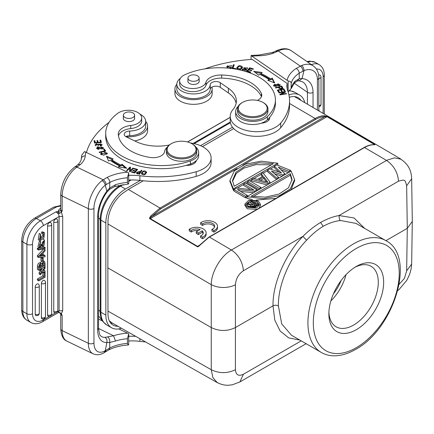 <?xml version="1.0" encoding="UTF-8"?>
<svg xmlns="http://www.w3.org/2000/svg" width="434" height="434" viewBox="0 0 434 434"><rect width="100%" height="100%" fill="white"/><g stroke="black" fill="none" stroke-linecap="round" stroke-linejoin="round"><path stroke-width="0.65" d="M318.648 75.136A2.463 1.421 -60 0 1 318.686 75.115A2.463 1.421 -60 0 1 318.816 75.044A2.463 1.421 -60 0 1 319.207 74.903A2.463 1.421 -60 0 1 319.451 74.876A2.463 1.421 -60 0 1 319.988 75.039A2.468 2.468 0 0 1 321.019 77.046A2.468 1.427 180 0 1 320.14 78.136A2.468 1.427 180 0 1 318.833 78.462M272.384 52.552L273.811 52.986L277.391 51.429L275.666 51.12M251.791 55.395L251.064 55.574L251.064 59.442M287.091 88.4A37.98 21.928 180 0 1 287.151 88.102L287.151 83.447L252.149 59.366A113.936 65.784 180 0 0 204.853 68.892M288.138 81.001C290.232 81.18 291.247 81.977 291.187 83.388L291.1 88.672L288.143 91.905L288.138 81.001L251.064 55.574M294.534 82.764L295.185 81.153L299.27 78.711L299.205 73.2C299.162 71.306 298.169 69.706 296.227 68.409A37.98 21.928 0 0 0 287.151 80.192M257.297 100.384A11.393 6.581 0 0 0 261.773 95.16A11.393 6.581 0 0 0 261.377 93.44A43.297 24.998 0 0 0 252.756 83.914A43.297 24.998 0 0 0 221.666 75.011A15.19 8.772 0 0 0 205.987 82.216A13.291 7.676 180 0 1 196.32 88.276A13.291 7.676 180 0 1 182.719 85.791A13.291 7.676 180 0 1 179.611 80.854L179.611 83.957A13.291 7.676 0 0 0 182.719 88.889A13.291 7.676 0 0 0 196.32 91.373A13.291 7.676 0 0 0 205.987 85.319A15.19 8.772 180 0 1 221.666 78.115A43.297 24.998 180 0 1 252.756 87.017A43.297 24.998 180 0 1 261.377 96.538A11.393 6.581 180 0 1 261.452 96.711M235.651 111.549L235.651 114.652A17.089 9.868 0 0 0 239.649 120.994A17.089 9.868 0 0 0 261.344 123.175A9.494 5.479 0 0 0 266.368 121.927A9.494 5.479 0 0 0 269.758 117.728A9.494 5.479 0 0 0 269.726 117.261A55.829 32.23 0 0 0 275.416 103.08L275.416 99.983A55.829 32.23 180 0 1 267.366 116.654A17.089 9.868 180 0 1 239.649 117.891A17.089 9.868 180 0 1 235.651 111.549A17.089 9.868 180 0 1 238.212 106.357M243.143 69.022L242.449 68.903L242.275 69.63L246.772 69.619L244.38 67.775L246.979 67.97L246.881 68.306L247.586 68.436L247.749 67.937L243.604 67.823L245.91 69.695M245.655 69.266L244.895 70.335L243.121 69.017L243.1 70.444M233.497 64.677L232.006 68.534L235.537 68.984L235.716 68.534L232.928 68.176L234.246 64.775L233.497 64.677L233.497 65.61L233.899 65.664M236.731 68.192C238.977 70.351 240.886 69.966 242.454 67.031C240.186 64.845 238.277 65.23 236.731 68.192L236.714 67.992M285.447 91.52L278.867 92.594L279.051 92.963L284.221 92.117L279.794 94.487L279.99 94.883L286.57 93.809L286.386 93.44L281.221 94.281L285.643 91.916L285.447 91.52L285.447 92.019M283.717 88.737L277.304 90.104L278.655 92.22L279.415 92.057L278.303 90.321L280.483 89.854L281.487 91.422L282.236 91.259L281.237 89.692L283.201 89.274L284.27 90.95L285.029 90.787L283.717 88.737L283.717 89.67L284.503 90.896M249.702 67.78L246.572 71.284L250.413 72.429L250.781 72.017L247.619 71.073L248.687 69.879L251.536 70.726L251.904 70.319L249.051 69.467L250.011 68.393L253.055 69.299L253.423 68.887L249.702 67.78L249.724 68.713L247.228 71.48M262.207 72.5L253.678 71.268L258.583 75.169L259.711 74.333A63.993 36.95 180 0 1 269.183 79.612L267.778 80.295L274.695 82.986L272.27 78.109L270.632 78.907A65.892 38.046 0 0 0 260.883 73.471L262.207 72.5M281.628 86.024L275.411 87.668L275.698 88.031L278.227 87.364C280.283 89.106 281.78 89.149 282.724 87.494L281.628 86.024L281.628 86.957L282.724 88.427M274.277 84.516L273.572 85.52L279.583 85.71L280.277 84.728L274.277 84.516L274.342 85.406M229.857 68.301L231.685 67.205L230.959 67.01M230.969 67.943L230.969 67.015L230.172 67.704L227.514 66.581L231.973 65.599L226.743 66.516L227.921 68.111M236.15 103.287A34.183 19.736 180 0 0 228.392 92.93L220.298 87.359L220.298 82.71A5.696 3.288 0 0 0 214.098 81.711A5.696 3.288 0 0 0 210.24 84.684A16.709 9.646 180 0 1 204.284 91.677A16.709 9.646 180 0 1 186.479 93.028A16.709 9.646 180 0 1 176.833 84.283A16.709 9.646 180 0 1 180.322 78.386M220.298 82.71L228.392 88.276A34.183 19.736 0 0 1 236.389 100.965A34.183 19.736 0 0 1 232.922 109.618A26.588 15.347 180 0 0 230.232 116.35L230.232 121.005A26.588 15.347 0 0 0 245.579 134.914A26.588 15.347 0 0 0 273.903 132.761A26.588 15.347 0 0 0 280.706 127.737A87.353 50.431 0 0 0 289.559 105.614L289.559 100.965A87.353 50.431 180 0 1 280.706 123.088A26.588 15.347 180 0 1 273.903 128.111A26.588 15.347 180 0 1 245.579 130.26A26.588 15.347 180 0 1 230.232 116.35M287.151 83.447A37.98 21.928 0 0 0 286.879 86.078A37.98 21.928 0 0 0 287.688 90.587A87.353 50.431 180 0 1 289.559 100.965M245.915 69.646L246.577 70.096M244.895 71.252L244.895 70.324M242.389 69.917L242.443 68.903M242.449 69.831L243.035 69.934M243.81 68.274L244.38 67.878M246.979 67.997L247.592 68.426M232.928 68.648L232.928 68.176M232.347 68.577L233.497 65.61M236.796 68.436L237.783 67.145M241.646 66.939L242.394 67.726M241.407 69.017L241.695 67.232L240.338 68.99L237.479 68.013L238.89 66.223L241.695 67.232M237.479 68.013L237.517 69.212M281.221 94.683L281.221 94.281M278.303 90.321L278.303 91.248L278.888 92.171M281.237 89.692L281.715 91.373M277.831 90.923L278.303 90.825M280.771 90.299L281.237 90.196M284.221 92.675L284.221 92.117M286.386 93.836L286.386 93.44M247.619 71.599L247.619 71.073M249.051 69.988L249.051 69.467M268.841 80.708L269.178 80.54L269.178 79.612M260.883 73.471L260.883 74.404A65.892 38.046 180 0 1 270.632 79.834L272.27 79.037L274.12 82.764M255.105 72.407L261.149 73.275M278.959 87.169L281.183 86.583L281.97 87.635C281.01 88.65 280.017 88.493 278.959 87.169L279.263 88.498M278.547 87.771L278.959 87.657M281.954 88.607L281.954 87.641L281.97 88.563M272.27 79.037L272.27 78.109M270.632 79.834L270.632 78.907M279.507 85.758L279.512 84.755L275.764 86.339L274.337 85.487L278.14 83.892L279.512 84.755M273.724 85.981L274.277 85.444M274.337 85.487L274.337 86.458M279.512 84.706L280.125 85.194M227.514 66.581L227.595 67.964M230.172 67.704L230.172 68.632M226.798 66.972L227.747 65.67M261.344 123.175A17.089 9.868 0 0 0 267.366 119.751A55.829 32.23 0 0 0 269.726 117.261M187.944 80.588A5.696 3.288 0 0 0 187.846 81.185A5.696 3.288 0 0 0 189.181 83.295A5.696 3.288 0 0 0 195.49 84.272A5.696 3.288 0 0 0 199.239 81.185A5.696 3.288 0 0 0 199.146 80.588M179.611 80.854A13.291 7.676 180 0 1 184.564 74.881A55.829 32.23 180 0 1 262.353 79.265A55.829 32.23 180 0 1 275.416 99.983M188.573 76.59A5.604 3.233 180 0 1 194.871 74.941A5.604 3.233 180 0 1 199.146 78.082A5.604 3.233 180 0 1 198.512 79.574A5.604 3.233 180 0 1 192.213 81.223A5.604 3.233 180 0 1 187.944 78.082A5.604 3.233 180 0 1 188.573 76.59M267.962 119.171A9.494 5.479 180 0 1 268.863 120.055M242.535 102.402L241.998 102.712A15.19 8.772 0 0 0 237.55 108.912A15.19 8.772 0 0 0 241.103 114.549A15.19 8.772 180 0 0 262.505 115.634A15.19 8.772 180 0 0 267.935 108.912A15.19 8.772 180 0 0 264.377 103.276A15.19 8.772 0 0 0 263.481 102.712L262.944 102.402A14.431 8.333 180 0 1 263.796 102.939A14.431 8.333 180 0 1 262.017 114.674A14.431 8.333 180 0 1 241.684 113.648A14.431 8.333 180 0 1 242.535 102.402A14.431 8.333 180 0 1 243.463 101.909A14.431 8.333 180 0 1 262.944 102.402M237.55 108.912L237.55 111.392A15.19 8.772 0 0 0 241.103 117.034A15.19 8.772 0 0 0 257.937 119.638A15.19 8.772 0 0 0 267.935 111.392L267.935 108.912M174.935 88.937L174.935 93.587A18.608 10.747 0 0 0 185.681 103.325A18.608 10.747 0 0 0 205.504 101.816A18.608 10.747 0 0 0 212.155 93.587L212.155 88.937A18.608 10.747 180 0 1 205.504 97.167A18.608 10.747 180 0 1 185.681 98.675A18.608 10.747 180 0 1 174.935 88.937A18.608 10.747 180 0 1 176.833 84.207M176.833 84.283L176.833 88.937A16.709 9.646 0 0 0 198.87 98.084A16.709 9.646 0 0 0 204.284 96.326A16.709 9.646 0 0 0 210.24 89.339A5.696 3.288 180 0 1 211.895 87.153A5.696 3.288 180 0 1 220.298 87.359M211.895 87.153A18.608 10.747 180 0 1 212.155 88.937M318.833 110.599L319.522 110.995L319.261 111.147M319.522 110.995L319.522 111.294M302.042 78.587L303.984 70.639M307.424 104.193L307.424 92.258A22.595 14.132 -55.5 0 0 302.921 82.026L299.216 80.811L297.447 81.017L299.27 78.711L302.053 78.592L299.248 80.773M291.187 83.388A33.993 19.622 180 0 1 299.205 73.2L303.968 70.623C303.919 68.496 303.144 66.787 301.635 65.501L296.227 68.409M302.943 71.105C302.786 69.022 301.907 67.357 300.306 66.104L278.324 50.979A3.987 2.094 -115.8 0 0 276.588 50.642C282.691 48.044 287.612 48.098 291.35 50.811A22.975 14.371 124.5 0 0 278.324 50.979L277.391 51.429M101.572 153.435L101.572 152.757L100.569 153.853L103.612 155.247L107.458 153.316L104.024 151.981L104.165 152.437L105.592 152.415L106.655 153.294L101.35 153.864L101.355 154.867M106.645 154.336L106.655 153.294M106.639 153.164L107.301 153.766M100.726 154.325L101.355 153.804M101.35 153.864L102.098 153.088L101.572 152.757M100.211 141.093L100.802 141.05L101.155 142.607M97.156 141.527L97.742 141.484L98.051 142.84M94.249 141.62L94.84 141.576L95.176 143.057M94.84 141.576L94.84 140.643L94.042 140.708L94.585 143.101L101.361 142.591L100.802 140.117L100.802 141.05M100.802 140.117L100.004 140.177L100.466 142.211L98.155 142.385L97.742 140.551L96.945 140.611L97.362 142.444L95.285 142.602L94.84 140.643M100.466 142.661L100.466 142.211M98.155 142.835L98.155 142.385M97.742 141.484L97.742 140.551M97.362 142.894L97.362 142.444M95.285 143.052L95.285 142.602M100.091 145.504L100.314 145.905L101.447 145.574L102.142 144.647L95.914 144.837L95.936 145.949M97.981 146.019L98.99 144.332M101.279 144.408L102.023 145.092M95.252 145.352L95.914 144.875M95.914 144.837L96.945 144.137L96.722 143.735L95.122 144.864L99.028 144.18M96.722 144.186L96.722 143.735M99.006 144.256L100.965 143.925M100.943 143.936L101.285 144.56L100.097 145.52M104.182 150.11L105.169 151.206M104.697 151.314L104.697 150.837L99.109 152.15L99.397 152.556L105.728 151.07L104.366 149.139L104.366 150.066M104.366 149.139L103.623 149.312L104.697 150.837M97.4 148.162L101.637 146.855L102.82 147.804L98.523 149.117L97.4 148.162L97.417 149.231M102.804 148.895L102.82 147.804M102.809 147.685L103.471 148.282M96.749 148.623L97.417 148.016M102.554 149.025L103.601 147.815L97.645 146.963L96.625 148.157L102.554 149.025M131.648 172.157L131.648 171.642L131.307 172.065L134.724 172.992L137.632 169.417L134.101 168.463L134.101 168.978M134.101 168.463L133.759 168.886L136.667 169.672L136.667 170.6L135.674 171.821L135.674 170.887L133.054 170.177L132.717 170.595L135.332 171.305L134.442 172.401L131.648 171.642M135.332 171.728L135.674 171.821M134.719 172.992L135.332 172.238L135.332 171.305M136.667 170.09L137.014 170.182M136.667 169.672L135.674 170.887M133.054 170.687L133.054 170.177M134.442 172.916L134.442 172.401M119.377 167.041L119.665 165.913M120.885 166.005L120.885 165.072A63.993 36.95 180 0 1 111.744 159.609L111.744 160.537A63.993 36.95 0 0 0 120.885 166.005L122.068 165.191L125.388 168.034M106.927 157.26L112.118 159.435M111.744 159.609L113.187 158.952L106.438 156.121L108.565 161.047L110.247 160.287A65.892 38.046 0 0 0 119.659 165.913L118.281 166.857L126.733 168.256L122.068 164.264L122.068 165.191M120.885 165.072L122.068 164.264M129.766 168.186L130.46 168.218M129.565 171.533L129.766 168.034L129.495 171.511L130.113 171.712L133.493 168.283L132.918 168.094L132.918 168.869M130.26 171.566L130.531 167.307L129.912 167.106L126.533 170.535L127.108 170.725L129.766 168.034M132.918 168.094L130.26 170.79M129.912 168.034L129.912 167.106M142.054 173.269L143.307 171.479L145.905 172.352L144.593 174.18L142.054 173.269L142.092 174.473M145.634 174.132L145.905 172.352M141.419 173.73L142.303 172.434M145.867 172.103L146.524 172.841M146.594 172.352L146.583 172.173C144.571 170.09 142.824 170.524 141.354 173.475C143.394 175.58 145.135 175.152 146.583 172.173L146.583 172.537M139.406 174.05L140.025 173.112L140.025 172.184L139.151 173.502L139.151 174.43M139.157 173.497L137.318 173.068L137.318 174.001M140.025 172.184C137.665 171.669 136.764 171.962 137.323 173.063L137.052 172.678L137.052 173.605M140.025 172.613L141.413 171.202M136.46 173.166L137.063 172.58M139.515 174.077L141.951 170.388L141.3 170.247L140.312 171.745L140.312 172.678L140.312 171.745L136.303 172.748L136.949 173.475M141.3 170.247L141.3 171.18M136.943 173.486L139.515 174.072M191.779 143.643L192.316 143.952A15.19 8.772 180 0 1 196.765 150.159A15.19 8.772 180 0 1 193.211 155.795A15.19 8.772 180 0 1 171.81 156.875A15.19 8.772 180 0 1 166.385 150.159A15.19 8.772 180 0 1 169.938 144.517A15.19 8.772 180 0 1 170.833 143.952L171.37 143.643A14.431 8.333 180 0 1 190.851 143.155A14.431 8.333 180 0 1 191.779 143.643A14.431 8.333 180 0 1 192.631 154.895A14.431 8.333 180 0 1 172.298 155.92A14.431 8.333 180 0 1 170.519 144.18A14.431 8.333 180 0 1 171.37 143.643M166.385 150.159L166.385 152.48A15.19 8.772 0 0 0 171.81 159.202A15.19 8.772 0 0 0 187.993 160.434A15.19 8.772 0 0 0 196.765 152.48L196.765 150.159M123.636 114.234A5.604 3.233 180 0 1 129.831 112.005A5.604 3.233 180 0 1 134.583 115.205A5.604 3.233 180 0 1 134.323 116.176A5.604 3.233 180 0 1 128.128 118.401A5.604 3.233 180 0 1 123.375 115.205A5.604 3.233 180 0 1 123.636 114.234M123.375 117.706A5.696 3.288 0 0 0 123.283 118.303A5.696 3.288 0 0 0 125.317 120.826A5.696 3.288 0 0 0 131.388 121.287A5.696 3.288 0 0 0 134.676 118.303A5.696 3.288 0 0 0 134.583 117.706M195.696 146.925A17.089 9.868 180 0 1 198.663 152.48A17.089 9.868 180 0 1 190.417 160.927A55.829 32.23 180 0 1 125.654 158.03A55.829 32.23 180 0 1 105.706 133.341A55.829 32.23 180 0 1 118.059 113.122A13.291 7.676 180 0 1 136.954 112.059A13.291 7.676 180 0 1 141.706 117.934A13.291 7.676 180 0 1 130.77 125.491A15.19 8.772 0 0 0 118.276 134.122A15.19 8.772 0 0 0 118.292 134.54A43.297 24.998 0 0 0 133.71 152.491A43.297 24.998 0 0 0 150.207 157.466A11.393 6.581 0 0 0 164.54 151.661A17.089 9.868 180 0 1 167.448 146.925M105.706 133.341L105.706 136.444A55.829 32.23 0 0 0 125.654 161.133A55.829 32.23 0 0 0 186.099 165.387A55.829 32.23 0 0 0 190.417 164.025A17.089 9.868 0 0 0 196.342 160.553A17.089 9.868 0 0 0 198.663 155.584L198.663 152.48M118.46 135.853A15.19 8.772 180 0 1 130.77 128.589A13.291 7.676 0 0 0 141.706 121.037L141.706 117.934M186.099 165.387A9.494 5.479 0 0 0 194.182 163.45A9.494 5.479 0 0 0 196.342 160.553M194.985 161.698A9.494 5.479 180 0 1 195.506 162.251M354.893 267.306A34.942 20.176 120 0 1 371.054 266.286A34.942 20.176 120 0 1 378.291 282.284A34.942 20.176 -60 0 1 353.585 325.077A34.942 20.176 -60 0 1 336.111 326.807A34.942 20.176 -60 0 1 328.912 312.301M346.017 274.684A34.942 20.176 -60 0 1 330.865 300.93M356.271 329.726A38.74 22.367 120 0 0 383.661 282.284A38.74 22.367 120 0 0 356.271 266.465A38.74 22.367 120 0 0 356.271 266.471A38.74 22.367 120 0 0 328.874 313.912A38.74 22.367 120 0 0 356.271 329.726M291.458 335.205L281.709 323.9L278.389 305.84C276.078 305.015 274.288 305.021 273.019 305.851C272.557 283.841 285.024 254.763 302.905 236.394C308.471 230.85 314.368 226.201 320.596 222.447C327.247 218.796 333.393 216.495 339.025 215.541C339.214 219.067 339.773 220.732 340.701 220.521L355.999 223.412M278.389 305.84C278.015 284.84 289.695 257.671 306.599 240.208C311.932 234.409 317.466 229.77 323.2 226.288C329.211 222.989 335.043 221.063 340.695 220.521M299.878 340.093L288.767 337.918L280.158 331.055L274.782 320.091L273.019 305.851L235.418 327.556L235.418 284.661C235.922 278.731 238.581 274.093 243.403 270.745L302.905 236.394L306.594 240.214M412.3 221.215L411.654 178.689L406.653 185.801L407.293 228.327L406.653 270.854L404.445 278.34L399.177 284.275M411.649 178.504C411.34 172.146 409.62 165.012 400.723 159.153L394.479 157.851L387.123 160.141M406.647 185.795C404.955 179.356 405.02 179.388 398.521 181.184C397.766 172.401 393.774 165.49 386.548 160.439L231.425 250C238.657 255.046 242.649 261.962 243.403 270.745M412.3 221.427L407.293 228.327L385.924 240.664M219.013 383.385L217.266 382.614L212.882 377.634L211.249 369.714C219.306 373.593 227.362 373.593 235.418 369.714L235.418 327.556C227.362 331.419 219.306 331.419 211.249 327.556L107.854 267.865L107.99 313.836A24.689 14.251 120 0 0 113.106 325.137A24.689 14.251 120 0 0 117.983 326.287M306.116 343.695L239.866 381.947L243.403 374.244C238.581 376.506 235.917 374.998 235.418 369.708M211.271 284.65C221.975 290.091 233.074 286.348 235.412 284.661M107.99 223.993L211.249 284.661C211.146 272.416 220.77 255.924 231.425 250L209.427 237.072L364.544 147.517L386.548 160.439M242.812 165.208L327.258 116.551L324.312 115.748L324.599 116.751L151.612 216.626C150.462 217.64 150.034 218.302 150.31 218.611A0.759 0.434 120.4 0 0 150.018 218.882C149.253 218.725 149.524 217.738 150.831 215.91L151.607 216.626L160.553 208.971L160.016 208.049L150.831 215.91M252.458 206.448L254.433 205.304L255.154 205.727M251.894 206.145L251.894 205.222L254.433 203.752L254.433 205.304M254.433 203.752L256.483 204.957L253.407 206.573L251.91 206.166L251.894 205.222M251.34 204.588L253.613 203.275L250.749 201.588L251.552 201.126L257.97 204.897L254.758 206.747L253.011 207.121L250.971 206.546L250.554 205.678L250.814 205.211L246.469 204.056L247.407 203.519L251.34 204.588M246.469 204.056L246.469 204.555M247.13 205.787L250.554 206.692M250.554 205.678L250.624 207.495M250.695 206.231L250.695 207.512M250.971 206.546L250.971 207.561M251.519 206.872L251.519 207.631M252.062 207.034L252.062 207.674M253.011 207.121L253.011 207.685M253.955 207.056L253.955 207.626M254.758 206.747L254.758 207.506M257.97 204.897L257.97 206.063M250.749 201.588L250.749 203.139L252.284 204.04M257.129 201.468L258.914 204.078L255.089 207.436L248.188 206.633L246.403 204.029L250.228 200.665L257.129 201.468M258.778 204.859L257.129 203.02L252.913 201.924M247.413 203.519L250.749 202.081M258.122 200.893L260.384 204.088L256.494 207.978L247.196 207.208L244.933 204.013L248.828 200.123L258.122 200.893M260.297 205.629L259.011 208.184M256.988 209.351L247.196 208.754L245.02 205.575M253.223 196.607L290.308 175.2L292.022 180.495M290.308 173.649L292.071 179.486L288.48 187.813L279.024 194.052L265.38 197.15L251.215 196.222L290.308 173.649L290.308 175.2M291.143 171.072L294.588 179.513L290.2 189.029L279.322 195.685L263.329 198.729L246.783 196.683L291.143 171.072M294.615 180.555L291.149 189.631M275.986 198.381L256.163 200.063M252.404 199.553L246.783 198.235L246.783 196.683M232.526 181.369L236.302 173.388L244.092 168.034L256.065 164.632L271.321 164.844M273.339 163.678L234.241 186.251L232.478 180.414L236.069 172.086L245.525 165.848L259.169 162.745L273.339 163.678M233.405 188.828L229.96 180.387L234.349 170.871L245.226 164.215L261.225 161.171L277.771 163.217L233.405 188.828L233.405 190.38L229.939 181.276M277.217 165.083L277.771 164.768L277.771 163.217M274.391 166.716L270.409 169.016M267.561 170.66L263.286 173.128M261.301 174.273L253.966 178.51M251.622 179.86L249.805 180.913M247.635 182.161L245.818 183.213M243.653 184.461L237.317 188.123M233.975 190.049L233.405 190.38M281.52 173.02L274.391 166.184L276.67 164.866L290.574 170.383L288.865 171.37L278.254 167.123L284.883 173.671L282.605 174.983L271.424 171.067L278.623 177.284L276.914 178.271L267.561 170.128L269.839 168.81L281.52 173.02M267.561 170.128L267.561 171.674L276.545 179.502M276.914 178.271L276.914 179.285M278.623 177.284L278.623 178.303M274.44 173.676L282.029 176.334M282.605 174.983L282.605 176.003M284.883 173.671L284.883 174.685M280.89 169.732L288.322 172.699M288.865 171.37L288.865 172.385M290.574 170.383L290.574 171.397M274.391 166.184L274.391 167.73L278.932 172.086M260.552 180.332L263.834 178.439L266.471 181.9M263.834 176.888L258.713 179.844L267.952 182.291L263.834 176.888L263.834 178.439M270.084 182.215L267.805 183.528L251.622 179.329L253.331 178.341L257.438 179.426L263.129 176.144L261.301 173.741L263.009 172.754L270.084 182.215L270.084 183.229M261.301 173.741L261.301 175.293L262.31 176.616M251.622 179.329L251.622 180.88L267.165 184.917M267.805 183.528L267.805 184.548M260.975 188.492L260.975 187.472L249.344 180.642L247.635 181.629L259.266 188.459L259.266 189.474M260.975 187.472L259.266 188.459M247.635 181.629L247.635 183.181L258.805 189.739M245.606 196.347L247.309 195.36L237.414 189.549L254.427 191.253L256.988 189.772L245.362 182.942L243.653 183.929L253.798 189.886L236.535 188.036L233.975 189.517L245.606 196.347L245.606 197.899L233.975 191.069L233.975 189.517M246.783 197.22L245.606 197.899M247.309 195.36L247.309 196.38M253.64 192.723L240.599 191.416M254.427 191.253L254.427 192.267M256.988 189.772L256.988 190.792M243.653 183.929L243.653 185.481L250.57 189.544M374.184 144.679L374.233 144.386L373.679 144.706M199.553 245.237L197.578 246.376L198.55 246.094M237.083 168.511L150.31 218.611L197.578 246.376L197.28 246.648C197.714 247.152 198.712 246.566 200.28 244.895L208.884 237.382M374.108 144.717L373.696 144.772C370.815 144.766 367.766 145.683 364.544 147.522L364.007 147.826M374.227 144.386A0.759 0.434 -59.6 0 1 374.526 144.316C375.307 144.631 375.03 144.782 373.696 144.772M324.312 115.753C321.426 115.737 318.361 116.654 315.127 118.498L315.664 119.421L160.553 208.971M374.233 144.386L326.959 116.621L324.599 116.751C321.914 116.686 318.93 117.576 315.659 119.421M143.291 180.783L128.323 189.425L124.374 192.159A24.689 14.251 120 0 0 107.99 221.736L107.854 267.865M295.435 97.151L294.333 96.587M300.974 100.4A24.689 14.251 120 0 0 298.12 97.715A24.689 14.251 120 0 0 289.326 97.308M295.136 96.673A24.689 14.251 -60 0 1 295.538 97.211M112.52 323.189A24.689 14.251 -60 0 1 110.713 323.075M109.319 320.78L111.766 322.76L217.266 382.614M364.641 228.376L354.014 217.955L339.025 215.541L398.526 181.19M333.415 293.851A30.196 17.431 120 0 0 341.167 280.429M288.93 94.927A27.727 16.009 -60 0 1 299.639 95.084A27.727 16.009 -60 0 1 304.798 102.652M232.505 127.211L200.519 145.678M140.28 180.457L125.448 189.018L120.506 186.17L118.232 185.546M121.417 328.24A27.727 16.009 -60 0 1 111.587 327.768A27.727 16.009 -60 0 1 105.842 315.079L105.842 222.978A27.727 16.009 -60 0 1 125.448 189.018M233.704 128.589L202.477 146.616M134.681 140.936A18.608 10.747 0 0 0 143.236 137.611A18.608 10.747 0 0 0 147.587 130.71L147.587 126.055A18.608 10.747 180 0 1 143.236 132.961A18.608 10.747 180 0 1 125.893 136.65A5.696 3.288 180 0 1 129.674 135.696A16.709 9.646 0 0 0 141.782 132.256A16.709 9.646 0 0 0 145.688 126.055L145.688 121.406A16.709 9.646 180 0 1 144.82 124.477A16.709 9.646 180 0 1 141.782 127.607A16.709 9.646 180 0 1 129.674 131.046A5.696 3.288 0 0 0 124.211 134.334A5.696 3.288 0 0 0 126.251 136.851L135.896 141.522A34.183 19.736 0 0 0 169.271 145.01M145.688 121.33A18.608 10.747 180 0 1 147.587 126.055M86.512 152.323A113.936 65.784 180 0 1 109.048 122.366M139.954 114.131A16.709 9.646 180 0 1 145.688 121.406M128.708 180.029A37.98 21.928 180 0 1 139.894 180.414A87.353 50.431 0 0 0 196.184 176.378A26.588 15.347 0 0 0 204.886 172.45A26.588 15.347 0 0 0 211.108 162.587L211.108 157.933A26.588 15.347 180 0 1 204.886 167.801A26.588 15.347 180 0 1 196.184 171.728A87.353 50.431 180 0 1 139.867 175.759A37.98 21.928 0 0 0 128.708 175.379M190.472 142.976A26.588 15.347 180 0 1 211.108 157.933M127.422 177.777L128.708 172.889L128.708 183.799L128.176 184.054L127.422 182.432L127.422 177.777A33.993 19.622 0 0 0 109.813 182.388L105.24 185.204C104.903 183.246 103.818 181.716 101.99 180.609A22.975 12.06 115.8 0 0 88.341 208.705L62.16 196.022A3.987 2.3 180 0 1 60.733 194.258L60.733 209.297A3.987 2.3 0 0 0 60.749 209.497A3.987 2.3 0 0 0 62.16 211.06L61.378 212.161L60.679 210.501L62.16 211.06L62.16 196.022A22.975 12.06 115.8 0 1 76.927 167.095A3.987 2.495 -124.5 0 0 74.664 167.068L75.451 166.531M106.992 192.023L106.845 191.139A26.588 13.953 115.8 0 0 97.623 216.756A3.987 2.3 180 0 0 98.556 215.275C98.773 207.468 101.583 199.721 106.992 192.034L109.612 189.36L109.71 187.998L115.498 184.738L114.766 186.468M42.272 261.469L42.272 258.49L40.986 257.742L41.908 257.21L43.199 257.953L43.199 260.932L42.272 261.469L40.986 260.72L40.986 257.742M43.199 257.953L42.272 258.49M44.414 232.743L43.123 232L41.664 231.919L41.414 233.226L42.706 233.969L42.95 232.662L44.414 232.743L43.899 238.244L39.516 240.365L40.546 234.176L40.769 235.19L39.988 239.199L44.127 236.199L43.834 233.98M42.95 233.888L42.836 235.456L44.127 236.199M42.836 235.456L39.543 238.532M43.915 234.034L42.706 233.964M41.664 231.919L42.95 232.662M39.516 240.365L38.225 239.622L39.255 233.432L40.546 234.176M39.597 266.915L40.102 266.622L41.306 267.322L39.602 268.31C39.662 265.125 40.194 263.97 41.203 264.843L41.04 264.653M40.102 264.957L40.102 266.622M40.096 265.06L41.306 265.76L41.208 264.838L40.796 264.61M41.311 265.754L41.311 267.322M42.19 265.418L42.95 264.979L44.16 265.679L44.138 263.286M42.933 262.586L42.95 264.979M42.923 262.592L44.132 263.292L43.915 262.792M43.801 262.749L42.527 263.492L42.201 266.807L44.16 265.673M38.713 267.284C39.109 264.263 40.091 263.091 41.664 263.758L43.91 261.382L44.49 261.48L45.049 263.411L45.049 266.481L38.713 270.138L37.422 269.395L37.422 266.536L38.713 267.284L38.713 270.138M43.167 260.948L43.91 261.382M41.626 261.094L40.395 262.939M40.378 263.009C38.8 262.342 37.818 263.519 37.422 266.536M40.134 262.787L41.664 263.758M43.199 260.736L44.49 261.48M40.606 241.852L40.677 242.931C39.228 244.966 39.109 246.143 40.324 246.463L44.442 240.024L44.143 245.248L42.912 246.387L42.83 245.329L43.867 241.185L42.592 242.167L41.8 245.633L39.223 247.635L40.606 241.852L39.32 241.109L37.932 246.892L39.223 247.635M39.928 246.452L40.324 246.463L39.619 246.051M44.442 240.024L42.993 239.205M40.85 240.49L40.329 241.689M39.895 243.827L39.489 245.275M41.621 245.639L42.912 246.382M42.022 244.863L42.83 245.329M42.955 241.494L42.169 244.044M38.604 250.033L38.604 249.116L45.158 247.526L45.158 248.449L38.604 250.033L37.319 249.29L37.319 248.367L43.867 246.783L45.158 247.526M38.604 249.116L37.319 248.367M45.049 268.234L43.346 270.561L45.049 270.935L45.049 272.27L42.646 271.63L40.416 274.798L40.416 273.431L41.903 271.424L40.416 271.017L40.416 269.698L42.603 270.36L45.049 266.883L45.049 268.234M40.612 270.675L39.125 272.688L39.125 274.055L40.416 274.798M39.125 272.688L40.416 273.431M39.125 269.905L39.125 270.274L40.416 271.017M40.416 269.698L39.95 269.427M40.205 269.281L42.603 270.36M44.702 266.682L45.049 266.883M41.311 269.617L42.472 267.968M43.639 270.165L45.049 270.935M44.16 276.594L44.16 272.948L45.049 272.433L45.049 277.245L38.713 280.901L38.713 279.74L37.422 278.997L42.874 275.85L44.16 276.594L38.713 279.74M38.713 280.901L37.422 280.158L37.422 278.997M44.16 272.948L42.874 272.205L43.481 271.852M42.874 275.85L42.874 272.205M44.518 272.123L45.049 272.433M54.353 312.583A2.463 1.421 -60 0 1 53.756 311.417L53.756 222.105A2.463 1.421 -60 0 1 54.727 219.745A2.463 1.421 -60 0 1 55.498 219.089A2.463 1.421 -60 0 1 56.794 219.013A2.468 2.468 0 0 1 57.83 221.025L57.83 310.332A2.468 1.427 0 0 1 56.393 311.628A2.468 1.427 0 0 1 53.756 311.417M47.583 314.981A2.468 1.427 0 0 0 50.219 315.192A2.468 1.427 0 0 0 51.657 313.896A2.468 2.468 0 0 1 48.174 316.153A2.463 1.421 -60 0 1 48.022 316.06A2.463 1.421 -60 0 1 47.811 315.849A2.463 1.421 -60 0 1 47.697 315.637A2.463 1.421 -60 0 1 47.599 315.279A2.463 1.421 -60 0 1 47.583 314.981L47.583 225.669A2.463 1.421 -60 0 1 48.548 223.309A2.463 1.421 -60 0 1 49.319 222.658A2.463 1.421 -60 0 1 50.615 222.577A2.468 2.468 0 0 1 51.657 224.59A2.468 1.427 0 0 1 50.219 225.886A2.468 1.427 0 0 1 47.583 225.669M41.404 317.628A2.468 1.427 0 0 0 44.903 317.46A2.468 1.427 0 0 0 45.478 316.543A2.468 2.468 0 0 1 42 318.795A2.463 1.421 -60 0 1 41.843 318.708A2.463 1.421 -60 0 1 41.637 318.496A2.463 1.421 -60 0 1 41.518 318.285A2.463 1.421 -60 0 1 41.425 317.927A2.463 1.421 -60 0 1 41.404 317.628L41.404 283.505A2.463 1.421 -60 0 1 42.375 281.145A2.463 1.421 -60 0 1 43.145 280.489A2.463 1.421 -60 0 1 44.442 280.413A2.468 2.468 0 0 1 45.478 282.425A2.468 1.427 0 0 1 44.903 283.337A2.468 1.427 0 0 1 41.404 283.505M35.81 315.458A2.463 1.421 -60 0 1 35.664 315.377A2.463 1.421 -60 0 1 35.458 315.16A2.463 1.421 -60 0 1 35.344 314.948A2.463 1.421 -60 0 1 35.246 314.596A2.463 1.421 -60 0 1 35.225 314.292L35.225 287.069A2.463 1.421 -60 0 1 36.196 284.709A2.463 1.421 -60 0 1 36.966 284.058A2.463 1.421 -60 0 1 38.263 283.977A2.468 2.468 0 0 1 39.304 285.99A2.468 1.427 0 0 1 38.724 286.907A2.468 1.427 0 0 1 35.225 287.069M41.143 254.97L40.818 255.3M41.143 255.257L42.353 255.957L40.205 255.919M40.65 256.174A10.996 6.347 -60 0 0 39.749 256.369L42.353 253.716L42.353 255.957M43.178 252.865L43.178 255.832L45.049 255.566L45.049 256.803L38.713 257.552L38.713 256.369L45.049 249.604L45.049 250.923L43.178 252.865M38.713 256.369L37.422 255.626L43.763 248.861L45.049 249.604M38.713 257.552L37.422 256.803L37.422 255.626M43.178 254.904L43.763 254.823L45.049 255.566M98.556 215.275L98.556 328.153A3.987 2.3 180 0 1 97.623 329.634A26.588 13.953 115.8 0 0 106.845 342.556L109.704 342.486L109.78 348.003L106.118 350.146L105.316 351.974M106.118 350.146L105.24 350.705A18.988 9.966 -64.2 0 1 93.961 343.006L93.961 208.423A18.988 9.966 -64.2 0 1 105.24 185.204M127.422 343.375L127.422 338.721L128.708 333.833L128.708 344.742L128.176 344.997L127.422 343.375A33.993 19.622 0 0 0 109.78 348.003L108.923 349.842M128.708 333.833L127.531 333.138A37.98 21.928 0 0 0 113.551 335.764L104.968 337.375C106.704 338.52 107.328 340.251 106.845 342.556L105.261 350.721M107.86 337.104C109.428 338.357 110.041 340.153 109.704 342.486L115.498 341.032L113.551 335.764L98.556 328.5M128.708 340.972A37.98 21.928 180 0 1 139.894 341.357A87.353 50.431 0 0 0 145.553 341.932M135.685 336.334A37.98 21.928 0 0 0 128.708 336.323M127.531 333.138L118.78 328.896M102.484 321.003L98.556 319.099M105.261 185.215L106.835 191.134L109.693 187.987L109.824 182.399M75.467 166.553L77.713 166.558L76.927 167.095L103.124 179.79C104.936 180.924 105.934 182.519 106.118 184.586M77.778 164.757C80.002 162.663 81.169 160.678 81.277 158.79L81.798 155.041L84.522 151.569L127.531 172.195A37.98 21.928 0 0 0 107.127 177.435L101.99 180.609M60.679 313.646L61.378 313.711L62.16 315.567L60.679 313.646M60.684 313.668L59.17 312.545L59.436 312.328L61.378 313.711L62.702 310.711L59.111 310.804L58.194 312.681M58.167 312.697L59.436 312.323M60.733 209.014A2.279 1.427 55.5 0 1 59.919 208.83A6.266 3.618 0 0 0 58.46 211.336L55.883 211.884C57.901 212.986 58.975 214.532 59.116 216.533L62.702 216.441L62.702 310.711M60.679 210.501L58.46 211.336L58.986 213.289L55.883 211.884L40.46 220.792L36.429 218.465L55.59 207.403A7.215 4.166 180 0 1 60.733 206.183M58.72 211.244L59.431 213.512L58.986 213.289M62.702 216.441L61.378 212.161L59.431 213.512M77.713 166.558L80.409 164.491A30.385 17.544 0 0 0 85.248 155.909A113.936 65.784 180 0 1 85.818 151.987M77.914 164.649L80.409 164.491M107.127 177.435C109.07 179.291 109.97 180.945 109.813 182.388M127.531 172.195L128.708 172.889M202.255 230.785L198.333 233.047L196.249 231.821L200.166 229.559A6.646 3.868 0.4 0 0 191.253 230.514L189.224 229.32A9.494 5.528 -179.6 0 1 199.797 227.622A9.494 5.528 -179.6 0 1 206.123 232.89A9.494 5.528 -179.6 0 1 202.569 237.159L200.535 235.966A6.646 3.868 0.4 0 0 203.275 232.868A6.646 3.868 0.4 0 0 202.255 230.785L202.244 232.326L198.322 234.593L198.333 233.047M198.322 234.593L196.239 233.367L196.249 231.821M198.316 230.628A6.646 3.868 0.4 0 0 191.242 232.06L191.253 230.514M191.242 232.06L189.208 230.866L189.224 229.32M206.123 232.89L206.112 234.431A9.494 5.528 -179.6 0 1 202.559 238.705L202.569 237.159M202.559 238.705L200.524 237.512L200.535 235.966M203.139 233.638A6.646 3.868 0.4 0 0 202.244 232.326M213.957 230.584L211.922 229.391A6.646 3.868 0.4 0 0 214.662 226.293A6.646 3.868 0.4 0 0 210.083 222.577A6.646 3.868 0.4 0 0 202.64 223.939L200.611 222.745A9.494 5.528 -179.6 0 1 211.184 221.047A9.494 5.528 -179.6 0 1 217.51 226.315A9.494 5.528 -179.6 0 1 213.957 230.584L213.946 232.13L211.911 230.937L211.922 229.391M214.521 227.063A6.646 3.868 0.4 0 0 209.432 224.015A6.646 3.868 0.4 0 0 202.629 225.485L202.64 223.939M202.629 225.485L200.595 224.291L200.611 222.745M217.51 226.315L217.499 227.861A9.494 5.528 -179.6 0 1 213.946 232.13M139.059 171.473L140.312 171.745L139.059 171.473L139.059 172.401M278.221 87.364L278.785 88.064L278.227 87.364M311.455 64.639A19.177 11.072 -60 0 1 319.136 64.628A19.177 11.072 -60 0 1 319.147 64.633L315.117 62.306A19.177 11.072 120 0 0 307.836 62.154M316.397 69.049A15.19 8.772 -60 0 1 319.966 69.711A15.19 8.772 -60 0 1 323.118 76.672L323.118 113.41L323.118 76.672A3.987 2.3 180 0 0 324.285 75.044C324.252 70.237 322.538 66.771 319.147 64.633M313.044 107.491L313.044 92.54A3.987 2.3 180 0 1 307.424 92.258L294.225 83.171M252.149 56.111A113.936 65.784 180 0 1 258.941 55.78L258.816 55.053L251.628 55.406M258.941 55.78A30.385 17.544 0 0 0 273.811 52.986M291.187 88.037A33.993 19.622 180 0 1 295.185 81.153M240.338 69.505L240.338 68.99M275.764 86.762L275.764 86.339M267.366 119.751L267.366 116.654M205.987 85.319L205.987 82.216M221.666 78.115L221.666 75.011M261.377 93.44L261.377 96.538M228.392 92.93L228.392 88.276M210.24 84.684L210.24 89.339M280.706 127.737L280.706 123.088M321.019 77.046L321.019 104.268A2.468 1.427 180 0 1 320.14 105.359A2.468 1.427 180 0 1 318.833 105.684M303.968 70.623A18.988 11.875 -55.5 0 1 317.406 79.574L317.406 110.057M313.044 92.54A26.588 16.628 124.5 0 0 302.053 78.592M317.406 79.574A3.987 2.3 0 0 0 318.833 77.805L318.833 110.892M301.635 65.501A22.975 14.371 -55.5 0 1 313.321 65.925L291.35 50.811M98.523 149.117L98.523 149.589M97.645 147.647L97.645 146.963M144.593 174.18L144.593 174.68M190.417 164.025L190.417 160.927M130.77 125.491L130.77 128.589M323.2 226.288L320.596 222.447M211.249 284.661L211.249 369.714L107.99 311.129M197.28 246.648L150.018 218.882M327.258 116.551L374.526 144.316M128.323 189.425L160.016 208.043L315.127 118.493L289.559 103.476M406.653 270.854L411.654 264.067M243.403 374.244L301.218 340.869M353.585 243.832A64.563 37.275 120 0 0 311.406 300.724A64.563 37.275 120 0 0 321.301 352.462C324.914 354.529 328.907 355.641 333.285 355.799C340.305 355.983 347.563 353.949 355.055 349.695C393.795 329.699 416.89 256.299 385.864 240.631A64.563 37.275 120 0 0 354.008 243.588A64.563 37.275 120 0 0 353.585 243.832M356.667 248.253A60.765 35.083 -60 0 1 399.237 273.751A60.765 35.083 -60 0 1 355.869 347.943A60.765 35.083 -60 0 1 313.305 322.446A60.765 35.083 -60 0 1 356.667 248.253M230.232 117.381L187.634 141.972M98.556 315.881L103.113 321.811A27.537 15.901 120 0 0 103.113 321.816L106.639 324.914A27.727 16.009 120 0 0 106.645 324.914L111.587 327.768M290.243 90.722L290.243 90.722A27.537 15.901 120 0 0 289.89 90.684L294.691 92.23A27.727 16.009 120 0 0 294.691 92.23A27.727 16.009 120 0 0 289.63 90.934M230.286 121.981L193.152 143.415M129.82 179.98L128.708 180.625M121.319 184.889L119.675 185.839A27.537 15.901 120 0 0 100.205 219.566L98.556 217.7M123.272 184.569L120.506 186.17A27.727 16.009 120 0 0 100.9 220.125L100.205 219.566L100.205 311.666L98.556 309.8M105.842 222.978L100.9 220.125L100.9 312.225L100.205 311.666A27.537 15.901 120 0 0 103.113 321.811M230.394 122.724L194.177 143.632M131.28 179.947L128.708 181.434M105.842 315.079L100.9 312.225A27.727 16.009 120 0 0 106.639 324.914M129.674 135.696L129.674 131.046M196.184 176.378L196.184 171.728M139.894 180.414L139.873 175.759M41.116 244.928L39.825 244.185M53.756 222.105A2.468 1.427 0 0 0 56.393 222.316A2.468 1.427 0 0 0 57.83 221.025M35.225 314.292A2.468 1.427 0 0 0 38.724 314.129A2.468 1.427 0 0 0 39.304 313.212L39.304 285.99M97.623 329.634L97.623 216.756M104.182 352.609L105.24 350.705M139.894 341.357L139.878 338.71M127.422 338.721A33.993 19.622 0 0 0 115.498 341.032M104.968 337.375A22.595 11.859 -64.2 0 1 101.806 336.735L100.753 335.954C99.928 335.965 99.191 333.366 98.556 328.153M93.961 208.423A3.987 2.3 180 0 1 88.341 208.705L88.341 343.289A3.987 2.3 180 0 0 93.961 343.006M93.093 353.808A22.975 12.06 -64.2 0 1 88.341 343.289L62.16 330.605A22.975 12.06 -64.2 0 0 66.907 341.124L93.093 353.808C96.722 355.337 100.428 354.958 104.214 352.658L108.972 349.82C114.408 347.119 120.815 345.507 128.176 344.997M60.733 328.842A3.987 2.3 0 0 0 62.16 330.605L62.16 315.567A3.987 2.3 0 0 1 60.733 313.804L60.733 328.842C61.199 335.623 63.261 339.714 66.907 341.124M21.7 309.789A3.987 2.3 0 0 0 22.866 311.417A19.177 11.072 120 0 0 26.843 320.2C23.447 318.062 21.733 314.59 21.7 309.789L21.7 240.327A3.987 2.3 0 0 0 22.866 241.955L22.866 311.417L26.897 313.744A3.987 2.3 0 0 0 27.152 313.88A3.987 2.3 0 0 0 32.534 313.744A15.19 8.772 -60 0 0 35.691 320.704A15.19 8.772 -60 0 0 43.281 319.945L49.514 316.348M58.08 312.746L42.451 321.773A3.987 2.3 -120 0 0 43.281 319.945M51.141 315.404L55.693 312.778M57.321 311.84L59.111 310.804L59.111 216.533L43.281 225.675A3.987 2.3 -120 0 0 40.46 220.792A19.177 11.072 -60 0 0 26.897 244.282A3.987 2.3 0 0 0 27.152 244.418A3.987 2.3 0 0 0 32.534 244.282L32.534 313.744M42.451 321.773C38.279 324.144 34.416 324.393 30.868 322.522A19.177 11.072 -60 0 1 30.868 322.522A19.177 11.072 -60 0 1 26.897 313.744L26.897 244.282L22.866 241.955A19.177 11.072 -60 0 1 36.429 218.465A3.987 2.3 60 0 0 34.438 218.269C26.62 223.559 22.378 230.915 21.7 240.327M32.534 244.282A15.19 8.772 -60 0 1 43.281 225.675M34.438 218.269L53.594 207.208A3.987 2.3 60 0 1 55.59 207.403M59.919 208.83L60.733 208.271M81.277 158.79A3.987 3.25 5.4 0 1 85.248 155.909M127.422 182.432A33.993 19.622 0 0 0 115.498 184.738M324.285 114.099L324.285 75.044M275.715 51.093L272.351 52.557M275.655 51.098L276.588 50.642M272.373 52.525L258.816 55.053M297.371 81.044L294.567 82.802L291.111 88.672M246.979 68.322L246.979 67.97M244.38 68.702L244.38 67.775M245.969 70.552L245.969 69.706M199.146 78.082L199.146 81.782M187.944 78.082L187.944 81.782M318.833 106.721A2.468 2.468 0 0 0 321.019 104.268M306.979 61.563L309.583 61.085L315.117 62.306M318.833 77.805C318.86 72.695 317.021 68.735 313.321 65.925M101.334 145.493L101.334 144.565M134.583 115.205L134.583 118.905M123.375 115.205L123.375 118.905M190.879 163.862L190.879 164.904M217.315 382.517C220.602 384.356 224.123 385.273 227.872 385.267L232.277 384.822L239.742 382.012M260.389 205.602L260.389 204.088M244.928 205.602L244.928 204.013M294.615 181.065L294.615 179.426M229.939 181.933L229.939 180.473M209.036 237.035L198.539 246.083M373.446 144.701C370.5 144.69 367.403 145.618 364.159 147.473L209.042 237.035M400.87 159.077L295.348 97.102M110.399 321.816L109.411 320.986M397.81 290.503L399.112 289.473L406.848 280.239L409.598 274.451L411.123 269.015L411.644 264.29M411.654 264.013L412.3 221.486M291.502 335.26L321.301 352.462M356.064 223.429L385.864 240.631M230.232 117.288L187.521 141.945M98.871 316.326L98.556 315.909M294.697 92.23L299.639 95.084M128.176 184.054L114.777 186.522L109.639 189.343M54.396 312.605A2.468 2.468 0 0 0 57.83 310.332M51.657 313.896L51.657 224.59M45.478 316.543L45.478 282.425M35.821 315.464A2.468 2.468 0 0 0 39.304 313.212M74.664 167.068C66.114 173.92 61.471 182.985 60.733 194.258M59.198 312.545L58.845 312.583M30.868 322.522L26.843 320.2M58.861 312.578L58.194 312.697M53.594 207.208L60.733 205.45M77.936 164.66L75.413 166.591"/></g></svg>
